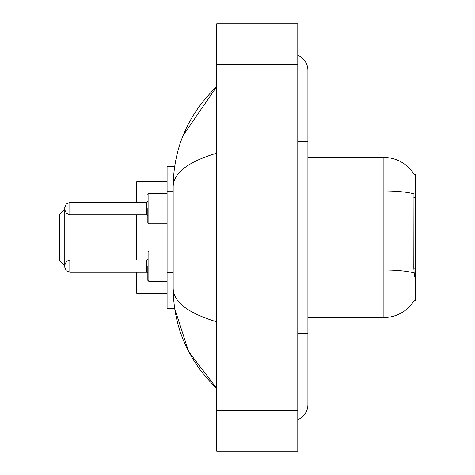 <?xml version="1.0" encoding="UTF-8"?>
<svg xmlns="http://www.w3.org/2000/svg" width="475" height="475" viewBox="0 0 475 475"><rect width="100%" height="100%" fill="white"/><g stroke="black" fill="none" stroke-linecap="round" stroke-linejoin="round"><path stroke-width="0.71" d="M307.907 317.532L383.883 317.532A35.459 35.459 0 0 0 414.467 300.004L414.289 300.307L415.287 300.307L415.287 174.693L414.366 174.818A35.459 35.459 0 0 0 383.883 157.468A35.459 35.459 0 0 1 414.289 174.693A35.459 35.459 0 0 0 383.883 157.468L307.907 157.468M174.652 166.588L167.093 166.588L167.093 308.412L174.652 308.412L188.664 351.583L216.731 388.443C188.124 360.673 173.607 327.311 173.173 288.355C173.494 301.993 188.017 313.156 216.731 321.836M297.777 333.741L307.907 333.741L307.907 70.347A16.209 16.209 0 0 0 297.777 55.326A16.209 16.209 0 0 1 307.907 70.347A16.209 16.209 0 0 0 297.777 55.326M297.777 419.674A16.209 16.209 0 0 0 307.907 404.652A16.209 16.209 0 0 1 297.777 419.674A16.209 16.209 0 0 0 307.907 404.652A16.209 16.209 0 0 1 297.777 419.674M216.731 153.164C188.082 161.803 173.559 172.959 173.173 186.645L173.173 288.355M216.731 451.25L297.777 451.25L297.777 23.75L216.731 23.75L216.731 451.25M173.173 186.645C173.607 147.689 188.124 114.327 216.731 86.557L183.035 135.648M414.467 277.008L413.82 268.209L413.963 193.853A35.459 6.157 180 0 0 383.883 190.956L383.883 157.468A35.459 35.459 0 0 1 414.366 174.818M64.778 266.166L64.778 267.182L64.778 266.166M147.844 266.166L147.844 280.351L147.844 266.166M64.778 208.626L64.778 209.641L64.778 208.626M147.844 208.626L147.844 222.811L147.844 208.626M59.713 237.5L59.713 260.799L64.778 265.863L64.778 209.137L59.713 214.201L59.713 237.5M136.705 214.706L136.705 260.092M136.705 272.246L136.705 293.217L167.093 293.217M167.093 181.783L136.705 181.783L136.705 202.552M415.287 197.297L413.82 197.297M415.287 268.209L413.82 268.209M173.173 191.704L167.093 191.704M173.173 272.745L167.093 272.745M297.777 141.259L307.907 141.259M216.731 410.727L297.777 410.727M216.731 64.273L297.777 64.273M383.883 317.532L383.883 190.956L307.907 190.956M414.075 272.899A35.459 6.157 180 0 0 383.883 269.972L307.907 269.972M147.844 251.987L148.859 250.972L148.859 281.366L167.093 281.366M64.778 265.157L66.292 261.547L69.843 260.092L69.843 272.246L146.834 272.246L146.834 260.092L147.844 259.077M167.093 193.432L148.859 193.432L148.859 223.826L147.844 222.811M146.834 202.552L69.843 202.552L69.843 214.706L146.834 214.706L146.834 202.552L147.844 201.537M307.907 333.741L307.907 404.652M216.731 86.557L213.21 89.959M216.731 388.443L213.21 385.041M146.834 272.246L147.844 273.262M69.843 260.092L146.834 260.092M148.859 250.972L167.093 250.972M69.843 272.246L66.292 270.792L64.778 267.182M148.859 281.366L147.844 280.351M69.843 214.706L66.292 213.251L64.778 209.641M148.859 223.826L167.093 223.826M69.843 202.552L66.292 204.007L64.778 207.617M146.834 214.706L147.844 215.721M148.859 193.432L147.844 194.447"/></g></svg>
